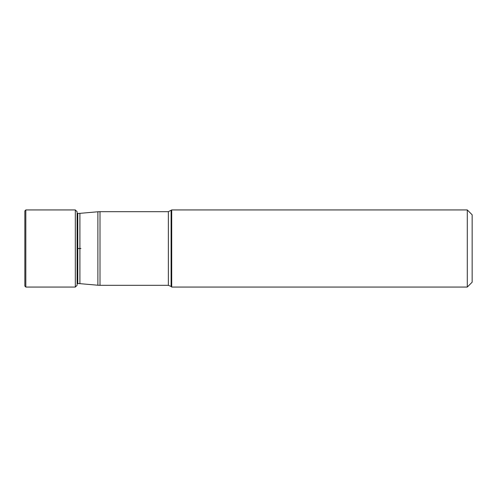 <?xml version="1.0" encoding="UTF-8"?>
<svg xmlns="http://www.w3.org/2000/svg" width="497" height="497" viewBox="0 0 497 497"><rect width="100%" height="100%" fill="white"/><g stroke="black" fill="none" stroke-linecap="round" stroke-linejoin="round"><path stroke-width="0.75" d="M24.85 248.5L24.85 210.914L25.819 209.939L25.819 287.061L24.85 286.086L24.85 248.5L24.85 286.086M77.103 283.563L77.787 283.563L77.787 213.437L77.103 213.437L77.103 285.272L77.103 248.5L80.93 248.5M171.098 210.542L171.098 286.458L171.701 287.061L171.701 209.939L168.353 211.679L168.353 285.321L100.003 285.321L100.003 211.679L97.884 211.772L97.884 285.228L79.905 283.657L79.905 213.343L97.884 211.772M467.292 287.061L472.15 282.203L472.15 214.797L467.292 209.939L467.292 287.061L171.701 287.061M25.819 209.939L75.314 209.939L75.314 287.061L77.103 285.272M77.103 213.437L77.103 211.728L75.314 209.939M77.103 248.5L77.103 211.728M75.314 287.061L25.819 287.061M77.787 283.563L79.905 283.657M77.787 213.437L79.905 213.343M100.003 285.321L97.884 285.228M168.353 211.679L100.003 211.679M171.098 286.458L168.353 285.321M467.292 209.939L171.701 209.939"/></g></svg>
